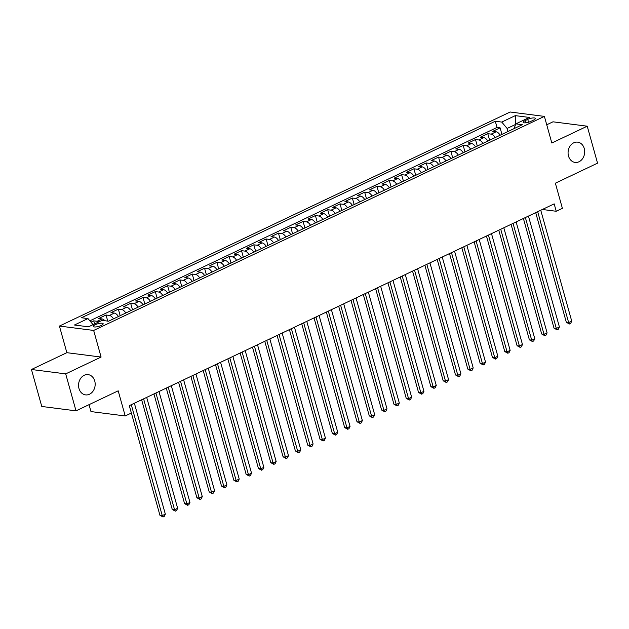 <?xml version="1.0" encoding="UTF-8"?>
<svg xmlns="http://www.w3.org/2000/svg" width="629" height="629" viewBox="0 0 629 629"><rect width="100%" height="100%" fill="white"/><g stroke="black" fill="none" stroke-linecap="round" stroke-linejoin="round"><path stroke-width="0.94" d="M94.743 381.017A10.206 8.279 -82.7 0 1 85.568 394.886A10.206 8.279 -82.7 0 1 78.979 388.502A10.206 8.279 -82.7 0 1 88.154 374.632A10.206 8.279 -82.7 0 1 94.743 381.017M584.262 148.538A10.206 8.279 -82.7 0 1 575.087 162.408A10.206 8.279 -82.7 0 1 568.498 156.023A10.206 8.279 -82.7 0 1 577.674 142.154A10.206 8.279 -82.7 0 1 584.262 148.538M101.198 325.468A5.103 1.376 -15.6 0 0 103.156 323.715A5.103 1.376 -15.6 0 0 100.27 323.267A5.103 1.376 -15.6 0 0 95.278 324.706A5.103 1.376 -15.6 0 0 93.32 326.459A5.103 1.376 -15.6 0 0 96.206 326.907A5.103 1.376 -15.6 0 0 101.198 325.468M89.043 404.659L90.969 411.578L125.21 415.958L131.367 413.041L129.299 405.642L554.173 203.867L556.233 211.265L562.389 208.341L555.368 183.196L597.55 163.163L587.227 126.193L552.985 121.814L546.735 124.786M31.45 369.498L41.773 406.468L76.015 410.847L65.691 373.878L101.096 357.06L93.658 330.437L59.425 326.058L66.855 352.68L31.45 369.498L65.691 373.878M93.658 330.437L544.392 116.389L510.15 112.009L59.425 326.058M500.173 135.211A6.376 3.31 -115.4 0 0 496.108 131.791L492.735 131.359L500.118 127.844L501.942 134.37M495.243 137.547A6.376 3.31 -115.4 0 0 491.186 134.126L487.805 133.694L489.629 140.22M487.805 133.694L480.414 137.208L483.795 137.641A6.376 3.31 -115.4 0 1 487.86 141.053M475.54 146.903A6.376 3.31 -115.4 0 0 471.483 143.483L468.102 143.05L475.493 139.544L477.309 146.062M463.227 152.753A6.376 3.31 -115.4 0 0 459.162 149.332L455.789 148.9L463.18 145.393L464.996 151.911M450.914 158.602A6.376 3.31 -115.4 0 0 446.849 155.182L443.469 154.75L450.859 151.243L452.683 157.761M438.594 164.452A6.376 3.31 -115.4 0 0 434.537 161.032L431.156 160.599L438.547 157.093L440.371 163.611M426.281 170.302A6.376 3.31 -115.4 0 0 422.216 166.882L418.843 166.449L426.234 162.942L428.05 169.46M413.968 176.151A6.376 3.31 -115.4 0 0 409.904 172.731L406.531 172.299L413.913 168.784L415.738 175.31M401.656 181.993A6.376 3.31 -115.4 0 0 397.591 178.581L394.21 178.149L401.601 174.634L403.425 181.16M389.335 187.843A6.376 3.31 -115.4 0 0 385.278 184.423L381.897 183.99L389.288 180.484L391.104 187.002M377.023 193.693A6.376 3.31 -115.4 0 0 372.958 190.273L369.585 189.84L376.975 186.333L378.792 192.851M364.71 199.542A6.376 3.31 -115.4 0 0 360.645 196.122L357.264 195.69L364.655 192.183L366.479 198.701M352.389 205.392A6.376 3.31 -115.4 0 0 348.332 201.972L344.951 201.539L352.342 198.033L354.158 204.551M340.077 211.242A6.376 3.31 -115.4 0 0 336.012 207.822L332.639 207.389L340.03 203.882L341.846 210.401M327.764 217.091A6.376 3.31 -115.4 0 0 323.699 213.671L320.326 213.239L327.709 209.724L329.533 216.25M315.451 222.933A6.376 3.31 -115.4 0 0 311.386 219.513L308.006 219.089L315.396 215.574L317.22 222.092M303.131 228.783A6.376 3.31 -115.4 0 0 299.074 225.363L295.693 224.93L303.084 221.424L304.9 227.942M290.818 234.633A6.376 3.31 -115.4 0 0 286.753 231.213L283.38 230.78L290.763 227.273L292.587 233.791M278.505 240.482A6.376 3.31 -115.4 0 0 274.441 237.062L271.06 236.63L278.45 233.123L280.275 239.641M266.185 246.332A6.376 3.31 -115.4 0 0 262.128 242.912L258.747 242.479L266.138 238.973L267.954 245.491M253.872 252.182A6.376 3.31 -115.4 0 0 249.807 248.762L246.434 248.329L253.825 244.815L255.641 251.341M241.56 258.024A6.376 3.31 -115.4 0 0 237.495 254.611L234.122 254.179L241.505 250.664L243.329 257.19M229.247 263.873A6.376 3.31 -115.4 0 0 225.182 260.453L221.801 260.021L229.192 256.514L231.016 263.032M216.926 269.723A6.376 3.31 -115.4 0 0 212.869 266.303L209.488 265.87L216.879 262.364L218.695 268.882M204.614 275.573A6.376 3.31 -115.4 0 0 200.549 272.153L197.176 271.72L204.559 268.213L206.383 274.731M192.301 281.422A6.376 3.31 -115.4 0 0 188.236 278.002L184.855 277.57L192.246 274.063L194.07 280.581M179.98 287.272A6.376 3.31 -115.4 0 0 175.923 283.852L172.543 283.42L179.933 279.913L181.75 286.431M167.668 293.122A6.376 3.31 -115.4 0 0 163.603 289.702L160.23 289.269L167.621 285.755L169.437 292.281M155.355 298.964A6.376 3.31 -115.4 0 0 151.29 295.551L147.909 295.119L155.3 291.604L157.124 298.13M143.035 304.813A6.376 3.31 -115.4 0 0 138.978 301.393L135.597 300.961L142.987 297.454L144.812 303.972M130.722 310.663A6.376 3.31 -115.4 0 0 126.657 307.243L123.284 306.81L130.675 303.304L132.491 309.822M118.409 316.513A6.376 3.31 -115.4 0 0 114.344 313.093L110.971 312.66L118.354 309.154L120.178 315.672M104.901 320.743A6.376 3.31 -115.4 0 0 102.032 318.942L98.651 318.51L106.042 315.003L107.748 321.104M527.747 119.376L525.042 120.666A4.946 1.337 -15.6 0 0 523.147 122.364A4.946 1.337 -15.6 0 0 525.938 122.797A4.946 1.337 -15.6 0 0 530.774 121.397L533.486 120.115A4.946 1.337 -15.6 0 0 535.381 118.417A4.946 1.337 -15.6 0 0 532.59 117.977A4.946 1.337 -15.6 0 0 527.747 119.376L528.549 122.238M515.623 124.416L507.116 128.458L501.761 122.065L495.29 121.24L81.503 317.747L87.981 318.581L74.434 325.012L88.5 326.813L102.047 320.381L108.526 321.207L522.306 124.699L515.827 123.866L514.042 128.623M501.761 122.065L515.308 115.634L529.374 117.434L515.827 123.866M500.118 127.844L497.02 127.451L89.861 320.821M98.714 321.962A6.376 3.31 64.6 0 0 97.102 321.277L93.729 320.845L90.977 322.158M106.042 315.003L109.422 315.436A6.376 3.31 64.6 0 1 113.479 318.848M118.354 309.154L121.735 309.586A6.376 3.31 64.6 0 1 125.8 313.006M130.675 303.304L134.048 303.736A6.376 3.31 64.6 0 1 138.113 307.156M142.987 297.454L146.368 297.887A6.376 3.31 64.6 0 1 150.425 301.307M155.3 291.604L158.681 292.037A6.376 3.31 64.6 0 1 162.746 295.457M167.621 285.755L170.994 286.187A6.376 3.31 64.6 0 1 175.059 289.607M179.933 279.913L183.306 280.345A6.376 3.31 64.6 0 1 187.371 283.758M192.246 274.063L195.627 274.496A6.376 3.31 64.6 0 1 199.684 277.916M204.559 268.213L207.94 268.646A6.376 3.31 64.6 0 1 212.004 272.066M216.879 262.364L220.252 262.796A6.376 3.31 64.6 0 1 224.317 266.216M229.192 256.514L232.573 256.947A6.376 3.31 64.6 0 1 236.63 260.367M241.505 250.664L244.885 251.097A6.376 3.31 64.6 0 1 248.95 254.517M253.825 244.815L257.198 245.247A6.376 3.31 64.6 0 1 261.263 248.667M266.138 238.973L269.511 239.405A6.376 3.31 64.6 0 1 273.576 242.818M278.45 233.123L281.831 233.556A6.376 3.31 64.6 0 1 285.888 236.976M290.763 227.273L294.144 227.706A6.376 3.31 64.6 0 1 298.209 231.126M303.084 221.424L306.457 221.856A6.376 3.31 64.6 0 1 310.522 225.276M315.396 215.574L318.777 216.006A6.376 3.31 64.6 0 1 322.834 219.427M327.709 209.724L331.09 210.157A6.376 3.31 64.6 0 1 335.155 213.577M340.03 203.882L343.403 204.307A6.376 3.31 64.6 0 1 347.467 207.727M352.342 198.033L355.723 198.465A6.376 3.31 64.6 0 1 359.78 201.885M364.655 192.183L368.036 192.616A6.376 3.31 64.6 0 1 372.093 196.036M376.975 186.333L380.348 186.766A6.376 3.31 64.6 0 1 384.413 190.186M389.288 180.484L392.661 180.916A6.376 3.31 64.6 0 1 396.726 184.336M401.601 174.634L404.982 175.066A6.376 3.31 64.6 0 1 409.039 178.487M413.913 168.784L417.294 169.217A6.376 3.31 64.6 0 1 421.359 172.637M426.234 162.942L429.607 163.375A6.376 3.31 64.6 0 1 433.672 166.787M438.547 157.093L441.928 157.525A6.376 3.31 64.6 0 1 445.985 160.945M450.859 151.243L454.24 151.675A6.376 3.31 64.6 0 1 458.305 155.096M463.18 145.393L466.553 145.826A6.376 3.31 64.6 0 1 470.618 149.246M475.493 139.544L478.866 139.976A6.376 3.31 64.6 0 1 482.93 143.396M507.973 131.508L507.116 128.458M125.21 415.958L118.189 390.821L76.015 410.847M544.392 116.389L551.822 143.003L587.227 126.193M516.134 221.943L523.399 218.491L554.015 328.149L556.327 328.448L559.409 326.986L528.446 216.085L535.711 212.641L566.336 322.3L568.647 322.598L571.722 321.136L540.759 210.235L542.355 209.488L556.233 211.265M129.315 405.634L159.939 515.3L162.251 515.599L165.333 514.137L134.37 403.236L141.635 399.792M146.683 397.394L153.948 393.943L184.564 503.609L186.884 503.9L155.921 392.999M189.958 502.437L188.881 504.71L187.646 505.299L186.884 503.9L189.958 502.437L158.995 391.537L166.268 388.093L196.885 497.759L199.196 498.05L168.234 387.157M202.279 496.596L201.194 498.868L199.959 499.45L199.196 498.05L202.279 496.596L171.308 385.695L178.581 382.251L209.198 491.909L211.509 492.208L180.547 381.308M214.591 490.746L213.506 493.018L212.28 493.6L211.509 492.208L214.591 490.746L183.629 379.845L190.894 376.401M195.941 374.003L203.206 370.552L233.831 480.21L236.142 480.509L205.18 369.608M208.262 368.154L215.527 364.702L246.143 474.36L248.455 474.659L217.492 363.759M251.537 473.197L250.452 475.469L249.226 476.059L248.455 474.659L251.537 473.197L220.575 362.296L227.84 358.852L258.456 468.519L260.768 468.809L229.805 357.909M263.85 467.347L262.773 469.619L261.538 470.209L260.768 468.809L263.85 467.347L232.887 356.446L240.152 353.003L270.777 462.669L273.088 462.96L242.126 352.059M276.162 461.497L275.085 463.77L273.851 464.359L273.088 462.96L276.162 461.497L245.2 350.605L252.473 347.153L283.089 456.819L285.401 457.118L254.438 346.217M257.52 344.763L264.785 341.311L295.402 450.969L297.714 451.268L266.751 340.368M300.796 449.806L299.711 452.078L298.484 452.66L297.714 451.268L300.796 449.806L269.833 338.905L277.098 335.461L307.715 445.12L310.034 445.418L279.064 334.518M313.108 443.956L312.031 446.228L310.797 446.81L310.034 445.418L313.108 443.956L282.146 333.055L289.411 329.612L320.035 439.27L322.347 439.569L291.384 328.668M325.421 438.106L324.344 440.379L323.109 440.96L322.347 439.569L325.421 438.106L294.458 327.206L301.731 323.762M306.779 321.364L314.044 317.912L344.661 427.578L346.972 427.869L316.01 316.969M350.054 426.407L348.977 428.679L347.743 429.269L346.972 427.869L350.054 426.407L319.092 315.506L326.357 312.063L356.981 421.729L359.293 422.02L328.33 311.127M362.367 420.557L361.29 422.837L360.055 423.419L359.293 422.02L362.367 420.557L331.404 309.665L338.677 306.221L369.294 415.879L371.605 416.178L340.643 305.277M374.687 414.715L373.602 416.988L372.376 417.57L371.605 416.178L374.687 414.715L343.717 303.815L350.99 300.371M356.038 297.973L363.303 294.521L393.919 404.18L396.239 404.478L365.268 293.578M399.313 403.016L398.236 405.288L397.001 405.87L396.239 404.478L399.313 403.016L368.35 292.115L375.623 288.672L406.24 398.33L408.551 398.629L377.589 287.728M411.633 397.166L410.548 399.439L409.314 400.028L408.551 398.629L411.633 397.166L380.663 286.266L387.936 282.822L418.552 392.488L420.864 392.779L389.901 281.878M423.946 391.317L422.861 393.589L421.634 394.179L420.864 392.779L423.946 391.317L392.983 280.416L400.248 276.972L430.865 386.638L433.184 386.929L402.214 276.029M436.259 385.467L435.182 387.739L433.947 388.329L433.184 386.929L436.259 385.467L405.296 274.566L412.561 271.123L443.186 380.789L445.497 381.088L414.535 270.187M448.571 379.625L447.494 381.897L446.26 382.479L445.497 381.088L448.571 379.625L417.609 268.725L424.882 265.281L455.498 374.939L457.81 375.238L426.847 264.337M460.892 373.775L459.807 376.048L458.58 376.629L457.81 375.238L460.892 373.775L429.929 262.875L437.194 259.431L467.811 369.089L470.122 369.388L439.16 258.488M473.205 367.926L472.127 370.198L470.893 370.78L470.122 369.388L473.205 367.926L442.242 257.025L449.507 253.581L480.124 363.24L482.443 363.538L451.48 252.638M485.517 362.076L484.44 364.348L483.206 364.93L482.443 363.538L485.517 362.076L454.555 251.175L461.828 247.732M466.875 245.334L474.14 241.882L504.757 351.548L507.068 351.839L476.106 240.938M510.15 350.377L509.065 352.649L507.839 353.239L507.068 351.839L510.15 350.377L479.188 239.476L486.453 236.032L517.069 345.698L519.389 345.989L488.419 235.089M522.463 344.527L521.386 346.799L520.152 347.389L519.389 345.989L522.463 344.527L491.501 233.634L498.766 230.183L529.39 339.849L531.702 340.147L500.739 229.247M534.776 338.685L533.699 340.957L532.464 341.539L531.702 340.147L534.776 338.685L503.813 227.784L511.086 224.341M497.02 127.451L495.29 121.24M93.729 320.845L94.586 323.919M87.981 318.581L93.061 324.643M515.725 124.141L515.308 115.634M101.096 357.06L66.855 352.68M571.722 321.136L570.645 323.408L569.41 323.99L568.647 322.598L537.685 211.698M569.41 323.99L566.336 322.3M559.409 326.986L558.332 329.258L557.097 329.84L556.327 328.448L525.364 217.548M557.097 329.84L554.015 328.149M511.078 224.333L541.703 333.999L544.014 334.298L513.052 223.397M547.096 332.835L546.011 335.108L544.785 335.689L544.014 334.298L547.096 332.835L516.134 221.935M544.785 335.689L541.703 333.999M532.464 341.539L529.39 339.849M520.152 347.389L517.069 345.698M507.839 353.239L504.757 351.548M461.82 247.724L492.444 357.39L494.756 357.689L463.793 246.788M497.838 356.226L496.753 358.499L495.518 359.088L494.756 357.689L497.838 356.226L466.867 245.326M495.518 359.088L492.444 357.39M483.206 364.93L480.124 363.24M470.893 370.78L467.811 369.089M458.58 376.629L455.498 374.939M446.26 382.479L443.186 380.789M433.947 388.329L430.865 386.638M421.634 394.179L418.552 392.488M409.314 400.028L406.24 398.33M397.001 405.87L393.919 404.18M350.99 300.363L381.606 410.029L383.918 410.328L352.955 299.428M387 408.866L385.915 411.138L384.689 411.72L383.918 410.328L387 408.866L356.038 297.965M384.689 411.72L381.606 410.029M372.376 417.57L369.294 415.879M360.055 423.419L356.981 421.729M347.743 429.269L344.661 427.578M301.731 323.754L332.348 433.428L334.659 433.719L303.697 322.819M337.742 432.257L336.657 434.529L335.43 435.119L334.659 433.719L337.742 432.257L306.779 321.356M335.43 435.119L332.348 433.428M323.109 440.96L320.035 439.27M310.797 446.81L307.715 445.12M298.484 452.66L295.402 450.969M288.483 455.655L287.398 457.928L286.164 458.51L285.401 457.118L288.483 455.655L257.513 344.755M286.164 458.51L283.089 456.819M273.851 464.359L270.777 462.669M261.538 470.209L258.456 468.519M249.226 476.059L246.143 474.36M239.217 479.046L238.139 481.319L236.905 481.9L236.142 480.509L239.217 479.046L208.254 368.146M236.905 481.9L233.831 480.21M190.894 376.394L221.51 486.06L223.83 486.359L192.859 375.458M226.904 484.896L225.827 487.168L224.592 487.75L223.83 486.359L226.904 484.896L195.941 373.996M224.592 487.75L221.51 486.06M212.28 493.6L209.198 491.909M199.959 499.45L196.885 497.759M187.646 505.299L184.564 503.609M141.635 399.785L172.252 509.459L174.563 509.749L143.601 398.849M177.645 508.287L176.56 510.559L175.334 511.149L174.563 509.749L177.645 508.287L146.683 397.386M175.334 511.149L172.252 509.459M165.333 514.137L164.248 516.409L163.021 516.991L162.251 515.599L131.288 404.699M163.021 516.991L159.939 515.3M491.186 134.126L496.108 131.791M97.102 321.277L102.032 318.942M109.422 315.436L114.344 313.093M121.735 309.586L126.657 307.243M134.048 303.736L138.978 301.393M146.368 297.887L151.29 295.551M158.681 292.037L163.603 289.702M170.994 286.187L175.923 283.852M183.306 280.345L188.236 278.002M195.627 274.496L200.549 272.153M207.94 268.646L212.869 266.303M220.252 262.796L225.182 260.453M232.573 256.947L237.495 254.611M244.885 251.097L249.807 248.762M257.198 245.247L262.128 242.912M269.511 239.405L274.441 237.062M281.831 233.556L286.753 231.213M294.144 227.706L299.074 225.363M306.457 221.856L311.386 219.513M318.777 216.006L323.699 213.671M331.09 210.157L336.012 207.822M343.403 204.307L348.332 201.972M355.723 198.465L360.645 196.122M368.036 192.616L372.958 190.273M380.348 186.766L385.278 184.423M392.661 180.916L397.591 178.581M404.982 175.066L409.904 172.731M417.294 169.217L422.216 166.882M429.607 163.375L434.537 161.032M441.928 157.525L446.849 155.182M454.24 151.675L459.162 149.332M466.553 145.826L471.483 143.483M478.866 139.976L483.795 137.641M525.647 122.836L525.042 120.666"/></g></svg>
